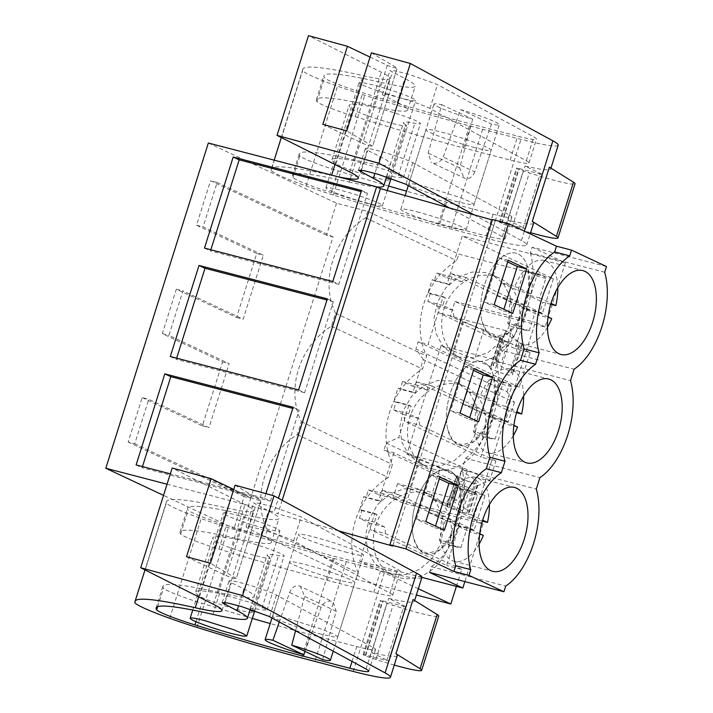 <?xml version="1.0" encoding="UTF-8"?>
<svg xmlns="http://www.w3.org/2000/svg" width="713" height="713" viewBox="0 0 713 713"><rect width="100%" height="100%" fill="white"/><g stroke="black" fill="none" stroke-linecap="round" stroke-linejoin="round"><path stroke-width="0.53" stroke-dasharray="3.56 2.67" d="M604.669 272.241L530.285 252.874L532.085 247.17L606.469 266.528M532.085 247.17L565.364 262.803L462.265 235.958L447.22 283.658L432.158 279.737L428.05 292.749L430.233 293.774L427.809 301.474L437.871 306.198L438.887 312.9L515.036 348.666L527.406 309.415L451.267 273.658L446.828 277.794L436.766 273.07L434.342 280.762L432.158 279.737M208.348 143.019L336.563 203.241L367.667 211.333L458.789 254.131L553.377 278.756L462.265 235.958M492.469 219.488L495.277 220.816L492.318 219.978M417.096 211.868A34.224 2.825 17.5 0 1 450.135 222.224A34.224 2.825 17.5 0 1 466.097 229.844A34.224 2.825 17.5 0 1 449.832 227.242A34.224 2.825 17.5 0 1 416.793 216.886A34.224 2.825 17.5 0 1 400.831 209.266A34.224 2.825 17.5 0 1 417.096 211.868M368.354 203.41A29.661 2.451 17.5 0 1 339.727 194.435A29.661 2.451 17.5 0 1 325.886 187.822A29.661 2.451 17.5 0 1 339.985 190.077A29.661 2.451 17.5 0 1 368.621 199.052A29.661 2.451 17.5 0 1 382.453 205.665A29.661 2.451 17.5 0 1 368.354 203.41M429.538 572.414L431.338 566.701A62.735 32.745 -75.4 0 0 461.917 469.707L465.518 458.29L539.901 477.648M565.364 262.803L545.133 326.982L464.796 306.064L460.143 320.814L483.86 329.727L500.446 337.516A11.408 0.945 -162.5 0 1 501.907 338.497A11.408 0.945 -162.5 0 1 501.542 338.613L499.902 338.657A11.408 0.945 -162.5 0 0 499.537 338.773A11.408 0.945 -162.5 0 0 504.189 341.064L509.296 342.98A6.845 0.561 -162.5 0 0 519.465 345.778L521.185 345.422A68.439 5.659 -162.5 0 0 522.166 344.851A68.439 5.659 -162.5 0 0 519.305 342.062L504.652 333.14L510.784 332.971L505.874 330.663L496.578 360.154L441.026 345.689L450.848 350.306L416.659 458.717L440.376 467.63L431.08 497.121L447.666 504.911A11.408 0.945 -162.5 0 1 449.128 505.891A11.408 0.945 -162.5 0 1 448.762 506.007L447.122 506.052A11.408 0.945 -162.5 0 0 446.757 506.168A11.408 0.945 -162.5 0 0 451.409 508.458L456.516 510.374A6.845 0.561 -162.5 0 0 466.685 513.173L468.405 512.816A68.439 5.659 -162.5 0 0 469.395 512.246A68.439 5.659 -162.5 0 0 466.534 509.447L475.829 479.965L461.168 471.043L467.309 470.874L462.398 468.566L453.103 498.057L397.542 483.592L407.364 488.209L402.72 502.95L483.058 523.859L464.849 581.603M483.058 523.859L473.236 519.251L535.311 322.365L545.133 326.982M530.285 252.874A62.735 32.745 -75.4 0 1 499.706 349.869L574.09 369.236M465.518 458.29A62.735 32.745 -75.4 0 0 496.105 361.295L499.706 349.869M386.241 443.005L477.353 485.803L475.081 493.004L485.009 495.58L393.897 452.791L383.968 450.206L386.241 443.005L398.692 437.586L408.932 405.091L393.87 401.169L396.054 402.194L393.629 409.886L403.683 414.609L404.708 421.312L480.847 457.078L493.227 417.836L417.078 382.07L412.64 386.205L402.578 381.482L400.153 389.182L397.97 388.157L393.87 401.169M423.281 359.575L415.884 348.987L506.996 391.785L514.403 402.373L423.281 359.575L413.041 392.079L397.97 388.157M428.05 292.749L443.121 296.67L428.076 344.379L418.148 341.794L415.884 348.987M462.532 321.438L453.236 350.921L474.555 359.218L491.141 367.008A11.408 0.945 -162.5 0 1 492.603 367.988A11.408 0.945 -162.5 0 1 492.246 368.095L490.606 368.149A11.408 0.945 -162.5 0 0 490.241 368.264A11.408 0.945 -162.5 0 0 494.893 370.555L500 372.471A6.845 0.561 -162.5 0 0 510.16 375.27L511.889 374.913A68.439 5.659 -162.5 0 0 512.87 374.343A68.439 5.659 -162.5 0 0 510.009 371.544L495.348 362.632L501.489 362.454L496.578 360.154M450.848 350.306L453.236 350.921M419.057 459.341L409.752 488.824L431.08 497.121M407.364 488.209L409.752 488.824M421.9 577.396L359.709 561.202L374.753 513.503L359.691 509.581L361.874 510.606L359.441 518.306L369.503 523.03L370.519 529.732L446.668 565.489L459.038 526.247L382.899 490.482L378.46 494.626L368.398 489.902L365.974 497.594L363.79 496.569L359.691 509.581M393.897 452.791L378.853 500.49L363.79 496.569M553.377 278.756L542.468 313.337L466.329 277.58L461.89 281.715L451.828 276.992L449.404 284.683L447.22 283.658M485.009 495.58L474.1 530.169L459.038 526.247M456.382 586.371L461.73 569.411L446.668 565.489M367.667 211.333L365.626 217.839A68.965 58.546 -64.8 0 0 335.538 313.257L331.438 326.251A68.965 58.546 -64.8 0 0 301.358 421.668L297.259 434.672A68.965 58.546 -64.8 0 0 267.17 530.08L358.282 572.878L356.233 579.375L416.365 595.025M358.282 572.878A68.965 58.546 115.2 0 1 388.371 477.46L392.471 464.457A68.965 58.546 115.2 0 1 422.551 369.049L426.65 356.045A68.965 58.546 115.2 0 1 456.739 260.628L458.789 254.131M542.468 313.337L527.406 309.415M506.996 391.785L509.269 384.583L519.189 387.168L530.098 352.587L515.036 348.666M514.403 402.373L508.289 421.757L493.227 417.836M477.353 485.803L489.804 480.384L495.909 460.999L480.847 457.078M467.398 360.778A44.482 37.771 115.2 0 1 461.819 358.764A44.482 37.771 115.2 0 1 445.17 305.654A44.482 37.771 115.2 0 1 494.064 276.216A44.482 37.771 115.2 0 1 499.644 278.23A44.482 37.771 115.2 0 1 516.292 331.349A44.482 37.771 115.2 0 1 467.398 360.778M425.697 493.048A44.482 37.771 115.2 0 1 431.276 495.063A44.482 37.771 115.2 0 1 447.924 548.181A44.482 37.771 115.2 0 1 399.03 577.61A44.482 37.771 115.2 0 1 393.451 575.596A44.482 37.771 115.2 0 1 376.803 522.486A44.482 37.771 115.2 0 1 425.697 493.048M433.219 469.199A44.482 37.771 115.2 0 1 427.631 467.184A44.482 37.771 115.2 0 1 410.982 414.066A44.482 37.771 115.2 0 1 459.876 384.637A44.482 37.771 115.2 0 1 465.455 386.651A44.482 37.771 115.2 0 1 482.113 439.761A44.482 37.771 115.2 0 1 433.219 469.199M365.626 217.839L456.739 260.628M267.17 530.08L265.12 536.586L234.007 528.485L163.527 495.383M336.563 203.241L326.474 235.219L333.069 236.939L250.682 498.218L244.096 496.498L234.007 528.485M326.474 235.219L210.54 180.772L217.126 182.483L203.116 226.93L263.329 255.218L243.16 319.183L182.947 290.895L168.928 335.351L229.149 363.63L208.98 427.595L148.759 399.316L134.748 443.762L128.153 442.051L142.172 397.596L148.759 399.316M142.172 397.596L202.385 425.884L222.554 361.919L162.341 333.631L176.352 289.184L236.573 317.463L256.733 253.498L196.521 225.219L210.54 180.772M244.096 496.498L128.153 442.051M167.047 484.207L274.077 512.068L278.435 498.244M265.913 493.628L264.434 498.334L170.318 473.833M282.17 500.268L277.883 513.859L274.077 512.068M338.613 530.882L277.883 513.859M495.277 220.816L392.729 546.06M474.76 171.851C472.781 176.86 469.6 179.061 465.215 178.455L432.479 163.081C437.221 163.856 440.803 161.833 443.21 157.038L460.607 109.597A34.224 2.825 17.5 0 1 499.26 124.677A34.224 2.825 17.5 0 1 491.471 124.089L474.76 171.851L443.21 157.038M441.775 104.695L472.639 119.187A34.224 2.825 17.5 0 1 433.985 104.098A34.224 2.825 17.5 0 1 441.775 104.695L428.156 153.117L431.347 162.671M472.639 119.187L459.707 167.938L464.056 178.036M401.517 98.242L372.881 89.268L362.56 85.07L359.049 82.663L363.006 82.655L373.149 84.918A29.661 2.451 17.5 0 1 401.776 93.893A29.661 2.451 17.5 0 1 415.617 100.497A29.661 2.451 17.5 0 1 401.517 98.242M265.12 536.586L356.233 579.375M418.344 588.742L359.709 561.202M347.284 552.486A34.224 2.825 17.5 0 1 314.246 542.13A34.224 2.825 17.5 0 1 298.275 534.509A34.224 2.825 17.5 0 1 314.549 537.112A34.224 2.825 17.5 0 1 347.579 547.468A34.224 2.825 17.5 0 1 363.55 555.088A34.224 2.825 17.5 0 1 347.284 552.486M237.438 515.33A29.661 2.451 17.5 0 1 266.065 524.296A29.661 2.451 17.5 0 1 279.906 530.909A29.661 2.451 17.5 0 1 265.806 528.654A29.661 2.451 17.5 0 1 237.179 519.679A29.661 2.451 17.5 0 1 223.338 513.066A29.661 2.451 17.5 0 1 237.438 515.33M439.85 477.086L430.429 474.635L439.306 478.797M444.377 530.249L434.966 527.798L435.509 526.078M425.83 521.533L416.419 519.082L434.966 527.798M416.419 519.082L430.429 474.635M478.566 421.829L469.145 419.378L469.689 417.666M460.019 413.121L450.598 410.67L469.145 419.378M474.029 368.666L464.618 366.215L450.598 410.67M473.485 370.386L464.618 366.215M512.745 313.417L503.333 310.966L503.877 309.246M494.198 304.701L484.778 302.25L503.333 310.966M508.209 260.254L498.797 257.803L484.778 302.25M507.674 261.974L498.797 257.803M496.105 361.295L570.489 380.653M431.338 566.701L505.722 586.068M461.917 469.707L536.301 489.073M482.068 321.608L486.81 331.973L494.154 337.071L508.307 333.06L521.346 315.993L528.779 291.742L528.066 268.667A43.341 22.62 104.6 0 0 515.989 253.186A43.341 22.62 104.6 0 0 488.788 274.282A43.341 22.62 104.6 0 0 482.068 321.608A43.341 22.62 -75.4 0 1 488.788 274.282A43.341 22.62 -75.4 0 1 515.989 253.186A43.341 22.62 -75.4 0 1 528.066 268.667A43.341 22.62 -75.4 0 1 521.346 315.993A43.341 22.62 -75.4 0 1 494.145 337.08A43.341 22.62 -75.4 0 1 482.068 321.608M447.889 430.019L452.621 440.384L459.965 445.482L474.118 441.472L487.157 424.404L494.599 400.162L493.886 377.079A43.341 22.62 104.6 0 0 481.801 361.607A43.341 22.62 104.6 0 0 454.609 382.694A43.341 22.62 104.6 0 0 447.889 430.019A43.341 22.62 -75.4 0 1 454.609 382.694A43.341 22.62 -75.4 0 1 481.801 361.607A43.341 22.62 -75.4 0 1 493.886 377.079A43.341 22.62 -75.4 0 1 487.166 424.404A43.341 22.62 -75.4 0 1 459.965 445.5A43.341 22.62 -75.4 0 1 447.889 430.019M459.698 485.5A43.341 22.62 104.6 0 0 447.621 470.019A43.341 22.62 104.6 0 0 420.42 491.105A43.341 22.62 104.6 0 0 413.7 538.431L418.442 548.796L425.786 553.903L439.939 549.892L452.978 532.825L460.42 508.574L459.698 485.5A43.341 22.62 -75.4 0 1 452.978 532.825A43.341 22.62 -75.4 0 1 425.786 553.912A43.341 22.62 -75.4 0 1 413.7 538.431A43.341 22.62 -75.4 0 1 420.42 491.105A43.341 22.62 -75.4 0 1 447.621 470.019A43.341 22.62 -75.4 0 1 459.698 485.5M402.72 502.95L392.899 498.334L473.236 519.251M397.542 483.592L392.899 498.334M462.398 468.566L406.847 454.101L416.659 458.717M441.026 345.689L406.847 454.101M505.874 330.663L450.322 316.198L460.143 320.814M464.796 306.064L454.974 301.456L450.322 316.198M454.974 301.456L535.311 322.365M475.081 493.004L383.968 450.206M489.804 480.384L398.692 437.586M408.932 405.091L411.116 406.116L408.692 413.807L418.754 418.531L419.77 425.233L404.708 421.312M495.909 460.999L419.77 425.233M411.116 406.116L396.054 402.194M508.289 421.757L432.149 385.991L427.711 390.127L417.649 385.403L415.224 393.104L400.153 389.182M415.224 393.104L413.041 392.079M418.148 341.794L509.269 384.583M519.189 387.168L428.076 344.379M530.098 352.587L453.958 316.822L438.887 312.9M443.121 296.67L445.304 297.695L442.871 305.396L452.933 310.119L453.958 316.822M445.304 297.695L430.233 293.774M449.404 284.683L434.342 280.762M483.86 329.727L474.555 359.218M475.829 479.965L478.69 482.754L475.981 483.681L460.705 478.967C456.828 477.478 455.393 476.676 456.418 476.56L446.757 506.168M440.376 467.63L456.962 475.419L458.058 476.516L456.418 476.56L447.122 506.052M449.128 505.891L458.423 476.4L448.762 506.007M466.534 509.447L451.873 500.535L458.013 500.357L453.103 498.057M461.73 569.411L385.59 533.654L370.519 529.732M374.753 513.503L376.936 514.528L374.512 522.228L384.565 526.952L385.59 533.654M376.936 514.528L361.874 510.606M474.1 530.169L397.961 494.403L393.523 498.547L383.46 493.824L381.036 501.515L365.974 497.594M381.036 501.515L378.853 500.49M451.828 276.992L436.766 273.07M461.89 281.715L446.828 277.794M466.329 277.58L451.267 273.658M397.961 494.403L382.899 490.482M297.259 434.672L388.371 477.46M301.358 421.668L392.471 464.457M331.438 326.251L422.551 369.049M335.538 313.257L426.65 356.045M432.149 385.991L417.078 382.07M459.742 357.186L454.154 355.172L443.005 346.545L435.991 333.568L434.065 318.025L437.506 302.054L445.848 287.856L457.933 277.375L472.104 272.045L486.4 272.624L491.979 274.639L503.128 283.266L510.151 296.243L512.077 311.777L508.636 327.748L500.285 341.946L488.2 352.427L474.038 357.757L459.742 357.186M418.032 489.448L423.611 491.471L434.77 500.089L441.784 513.066L443.709 528.609L440.269 544.58L431.926 558.778L419.832 569.259L405.67 574.589L391.375 574.018L385.795 571.995L374.637 563.368L367.623 550.391L365.698 534.857L369.138 518.886L377.48 504.688L389.574 494.207L403.736 488.877L418.032 489.448M425.554 465.598L419.975 463.584L408.825 454.956L401.802 441.98L399.877 426.445L403.326 410.474L411.668 396.268L423.754 385.795L437.916 380.466L452.22 381.036L457.799 383.05L468.949 391.678L475.972 404.654L477.897 420.189L474.448 436.16L466.106 450.366L454.021 460.839L439.859 466.168L425.554 465.598M250.682 498.218L134.748 443.762M333.069 236.939L217.126 182.483M196.521 225.219L203.116 226.93M256.733 253.498L263.329 255.218M236.573 317.463L243.16 319.183M176.352 289.184L182.947 290.895M162.341 333.631L168.928 335.351M222.554 361.919L229.149 363.63M202.385 425.884L208.98 427.595M361.509 190.433L367.516 193.25L361.143 191.592M332.793 281.501L338.8 284.318L367.516 193.25M338.8 284.318L210.478 250.914L210.843 249.755M204.471 248.097L210.478 250.914M327.329 298.845L333.327 301.67L326.964 300.013M298.613 389.913L304.611 392.738L333.327 301.67M304.611 392.738L176.289 359.334L176.655 358.176M170.291 356.518L176.289 359.334M264.434 498.334L270.432 501.15L142.11 467.746L142.475 466.587M136.112 464.929L142.11 467.746M293.141 407.266L299.148 410.082L292.776 408.424M270.432 501.15L299.148 410.082M460.607 109.597L491.471 124.089M305.012 651.397L321.171 607.316C323.577 602.512 327.151 600.498 331.901 601.273L299.166 585.899C294.772 585.293 291.59 587.494 289.621 592.494L279.3 621.959M295.547 630.773L304.665 596.416L300.325 586.318M322.606 659.659L336.224 611.237L333.024 601.683M467.309 470.874L458.013 500.357M510.784 332.971L501.489 362.454M408.692 413.807L393.629 409.886M418.754 418.531L403.683 414.609M427.711 390.127L412.64 386.205M417.649 385.403L402.578 381.482M452.933 310.119L437.871 306.198M442.871 305.396L427.809 301.474M504.652 333.14L495.348 362.632M461.168 471.043L451.873 500.535M384.565 526.952L369.503 523.03M374.512 522.228L359.441 518.306M393.523 498.547L378.46 494.626M383.46 493.824L368.398 489.902M547.468 327.312A43.341 22.62 -75.4 0 1 522.397 344.432A43.341 22.62 -75.4 0 1 510.312 328.96C508.217 320.253 508.378 310.396 510.793 299.38L497.612 295.948A43.341 22.62 -75.4 0 1 501.711 282.936L514.893 286.368A43.341 22.62 -75.4 0 1 544.233 260.539A43.341 22.62 -75.4 0 1 556.318 276.02A43.341 22.62 -75.4 0 1 557.771 287.722M550.739 304.273L542.655 302.169A43.341 22.62 -75.4 0 1 538.556 315.182L522.326 307.553L516.132 327.196A28.903 15.089 -75.4 0 1 512.852 327.026A28.903 15.089 -75.4 0 1 507.647 323.212L513.841 303.569L497.612 295.948M551.737 318.613L538.556 315.182M514.893 286.368L531.123 293.988L537.317 274.353A28.903 15.089 -75.4 0 1 540.597 274.523A28.903 15.089 -75.4 0 1 545.801 278.337L539.607 297.981L551.024 303.337M548.074 316.884L535.508 310.984L529.313 330.627A28.903 15.089 -75.4 0 1 526.034 330.458A28.903 15.089 -75.4 0 1 520.829 326.643L527.023 307L510.793 299.38M527.023 307L513.841 303.569M501.711 282.936L517.941 290.556L524.135 270.922A28.903 15.089 -75.4 0 1 527.415 271.092A28.903 15.089 -75.4 0 1 532.62 274.906L526.426 294.54L542.655 302.169M531.123 293.988L517.941 290.556M539.607 297.981L526.426 294.54M535.508 310.984L522.326 307.553M537.317 274.353L524.135 270.922M545.801 278.337L532.62 274.906M529.313 330.627L516.132 327.196M520.829 326.643L507.647 323.212M513.28 435.723A43.341 22.62 -75.4 0 1 488.209 452.853A43.341 22.62 -75.4 0 1 476.132 437.372C474.038 428.673 474.19 418.807 476.605 407.791L463.423 404.36A43.341 22.62 -75.4 0 1 467.532 391.348L480.714 394.779A43.341 22.62 -75.4 0 1 510.053 368.96A43.341 22.62 -75.4 0 1 522.13 384.432A43.341 22.62 -75.4 0 1 523.592 396.134M516.56 412.684L508.476 410.581A43.341 22.62 -75.4 0 1 504.367 423.593L488.138 415.973L481.952 435.607A28.903 15.089 -75.4 0 1 478.673 435.438A28.903 15.089 -75.4 0 1 473.468 431.623L479.653 411.989L463.423 404.36M517.558 427.025L504.367 423.593M480.714 394.779L496.943 402.408L503.137 382.765A28.903 15.089 -75.4 0 1 506.417 382.934A28.903 15.089 -75.4 0 1 511.622 386.749L505.428 406.392L516.836 411.749M513.886 425.304L501.319 419.404L495.134 439.039A28.903 15.089 -75.4 0 1 491.854 438.869A28.903 15.089 -75.4 0 1 486.649 435.055L492.843 415.421L476.605 407.791M492.843 415.421L479.653 411.989M467.532 391.348L483.762 398.977L489.956 379.334A28.903 15.089 -75.4 0 1 493.227 379.503A28.903 15.089 -75.4 0 1 498.432 383.318L492.246 402.961L508.476 410.581M496.943 402.408L483.762 398.977M505.428 406.392L492.246 402.961M501.319 419.404L488.138 415.973M503.137 382.765L489.956 379.334M511.622 386.749L498.432 383.318M495.134 439.039L481.952 435.607M486.649 435.055L473.468 431.623M479.1 544.135A43.341 22.62 -75.4 0 1 454.029 561.265A43.341 22.62 -75.4 0 1 441.953 545.784C439.85 537.085 440.01 527.228 442.425 516.212L429.244 512.781A43.341 22.62 -75.4 0 1 433.344 499.768L446.525 503.2A43.341 22.62 -75.4 0 1 475.865 477.371A43.341 22.62 -75.4 0 1 487.95 492.852A43.341 22.62 -75.4 0 1 489.403 504.546M482.371 521.105L474.288 519.002A43.341 22.62 -75.4 0 1 470.188 532.005L453.958 524.385L447.764 544.028A28.903 15.089 -75.4 0 1 444.484 543.859A28.903 15.089 -75.4 0 1 439.279 540.044L445.473 520.401L429.244 512.781M483.369 535.436L470.188 532.005M446.525 503.2L462.755 510.82L468.949 491.186A28.903 15.089 -75.4 0 1 472.229 491.346A28.903 15.089 -75.4 0 1 477.434 495.17L471.24 514.804L482.656 520.169M479.706 533.716L467.14 527.816L460.946 547.459A28.903 15.089 -75.4 0 1 457.666 547.29A28.903 15.089 -75.4 0 1 452.461 543.475L458.655 523.832L442.425 516.212M458.655 523.832L445.473 520.401M433.344 499.768L449.573 507.389L455.767 487.754A28.903 15.089 -75.4 0 1 459.047 487.915A28.903 15.089 -75.4 0 1 464.252 491.738L458.058 511.373L474.288 519.002M462.755 510.82L449.573 507.389M471.24 514.804L458.058 511.373M467.14 527.816L453.958 524.385M468.949 491.186L455.767 487.754M477.434 495.17L464.252 491.738M460.946 547.459L447.764 544.028M452.461 543.475L439.279 540.044M373.211 106.148A111.014 9.18 17.5 0 0 407.649 110.069A111.014 9.18 17.5 0 0 397.293 102.422L384.833 96.157A25.802 2.13 17.5 0 1 382.426 94.383A25.802 2.13 17.5 0 1 401.891 98.349A25.802 2.13 17.5 0 1 429.226 108.126A25.802 2.13 17.5 0 1 429.912 108.483L526.292 160.764A40.436 3.342 17.5 0 1 528.984 162.983A40.436 3.342 17.5 0 1 510.143 160.006L463.673 147.974A262.357 21.684 17.5 0 1 355.217 116.674A38.894 3.217 17.5 0 1 316.955 101.611A183.268 15.151 17.5 0 1 316.376 99.668A183.268 15.151 17.5 0 1 373.211 106.148L380.733 82.298A183.268 15.151 17.5 0 0 323.898 75.819A183.268 15.151 17.5 0 0 324.468 77.762A38.894 3.217 17.5 0 0 362.739 92.824A262.357 21.684 17.5 0 0 471.195 124.124L517.665 136.156A40.436 3.342 17.5 0 0 536.506 139.133A40.436 3.342 17.5 0 0 533.814 136.914L436.748 84.268L409.414 74.5L395.626 70.944L389.949 70.534L404.815 78.573A111.014 9.18 17.5 0 1 415.162 86.22A111.014 9.18 17.5 0 1 380.733 82.298M474.92 147.662A34.224 2.825 17.5 0 1 441.882 137.306A34.224 2.825 17.5 0 1 425.919 129.686A34.224 2.825 17.5 0 1 442.185 132.288A34.224 2.825 17.5 0 1 475.223 142.645A34.224 2.825 17.5 0 1 491.186 150.265A34.224 2.825 17.5 0 1 474.92 147.662M405.474 124.704A57.744 4.777 17.5 0 1 403.478 122.609A57.744 4.777 17.5 0 1 414.823 123.251A28.52 2.362 17.5 0 0 420.42 123.563A28.52 2.362 17.5 0 0 402.301 115.497A28.52 2.362 17.5 0 0 371.633 106.727A114.784 9.492 17.5 0 0 349.085 105.462A114.784 9.492 17.5 0 0 353.051 109.624A28.52 2.362 17.5 0 0 382.587 120.657A28.52 2.362 17.5 0 0 406.463 125.738A28.52 2.362 17.5 0 0 405.474 124.704L388.38 178.918A28.52 2.362 17.5 0 1 389.369 179.952A28.52 2.362 17.5 0 1 365.502 174.863A28.52 2.362 17.5 0 1 335.957 163.83A114.784 9.492 17.5 0 1 331.991 159.667A114.784 9.492 17.5 0 1 354.539 160.933L385.207 169.703L398.549 174.81L403.326 177.769L397.729 177.457L414.823 123.251M463.673 147.974L471.195 124.124M457.826 201.868A34.224 2.825 17.5 0 1 424.796 191.521A34.224 2.825 17.5 0 1 408.825 183.892A34.224 2.825 17.5 0 1 425.091 186.494L458.129 196.85L470.045 201.699L474.092 204.471L469.528 204.479L457.826 201.868M386.464 177.261A57.744 4.777 17.5 0 1 386.384 176.815A57.744 4.777 17.5 0 1 397.729 177.457M558.199 145.194A79.847 6.604 17.5 0 1 520.989 139.32L469.377 125.844A262.357 21.684 17.5 0 1 364.717 95.292A61.594 5.089 17.5 0 1 337.525 86.211A67.218 5.552 17.5 0 1 302.624 70.64L302.811 69.384A205.317 16.969 17.5 0 1 302.865 69.188A205.317 16.969 17.5 0 1 363.024 75.64A91.255 7.54 17.5 0 0 389.77 78.51A91.255 7.54 17.5 0 0 381.259 72.227L308.479 35.65M370.038 57.085L387.311 65.329C393.184 67.566 396.49 68.475 397.239 68.047L371.375 52.833M322.829 124.356L362.694 143.384C368.568 145.63 371.874 146.53 372.623 146.103L397.239 68.047L372.623 146.103L346.768 130.898M388.638 186.048A262.357 21.684 17.5 0 1 338.122 170.879A38.894 3.217 17.5 0 1 299.861 155.826A183.268 15.151 17.5 0 1 299.282 153.874A183.268 15.151 17.5 0 1 356.126 160.354A111.014 9.18 17.5 0 0 390.555 164.275A111.014 9.18 17.5 0 0 380.198 156.628L367.739 150.372A25.802 2.13 17.5 0 1 365.332 148.589A25.802 2.13 17.5 0 1 384.797 152.555A25.802 2.13 17.5 0 1 412.132 162.332A25.802 2.13 17.5 0 1 412.818 162.689L509.198 214.969A40.436 3.342 17.5 0 1 511.889 217.189A40.436 3.342 17.5 0 1 493.048 214.212L446.588 202.189A262.357 21.684 17.5 0 1 406.526 191.191M474.1 214.871L521.426 240.548A79.847 6.604 17.5 0 1 526.747 244.933A79.847 6.604 17.5 0 1 489.546 239.06L437.925 225.584A262.357 21.684 17.5 0 1 333.265 195.032A61.594 5.089 17.5 0 1 306.082 185.95A67.218 5.552 17.5 0 1 271.172 170.389L302.624 70.64M549.366 167.163A79.847 6.604 17.5 0 1 550.677 169.043A79.847 6.604 17.5 0 1 525.009 166.013L542.54 174.551L518.886 168.455L516.47 168.036L519.028 169.302A6.845 0.561 17.5 0 0 523.262 170.87L529.34 172.867A41.06 3.396 17.5 0 0 575.061 183.758M533.582 223.258A79.847 6.604 17.5 0 1 507.923 220.219L525.009 166.013M482.612 129.383L451.16 229.123M469.377 125.844L437.925 225.584M271.172 170.389L271.368 169.124A205.317 16.969 17.5 0 1 271.412 168.928A205.317 16.969 17.5 0 1 331.581 175.38L331.661 175.122M337.98 176.762A91.255 7.54 17.5 0 1 331.581 175.38M449.502 207.982L502.362 236.654A40.436 3.342 17.5 0 1 505.054 238.873A40.436 3.342 17.5 0 1 486.213 235.896L439.752 223.864A262.357 21.684 17.5 0 1 331.287 192.563A38.894 3.217 17.5 0 1 293.025 177.51A183.268 15.151 17.5 0 1 292.446 175.558A183.268 15.151 17.5 0 1 349.29 182.038L356.126 160.354M439.752 223.864L446.588 202.189M376.972 186.984A111.014 9.18 17.5 0 1 349.29 182.038M507.923 220.219L525.445 228.757L501.792 222.661L518.886 168.455M530.606 232.705A41.06 3.396 17.5 0 1 512.246 227.073L506.168 225.076A6.845 0.561 17.5 0 1 501.934 223.508L499.376 222.251L501.792 222.661M236.894 538.502A111.014 9.18 17.5 0 0 271.323 542.433A111.014 9.18 17.5 0 0 260.976 534.786L248.507 528.52A25.802 2.13 17.5 0 1 246.101 526.747A25.802 2.13 17.5 0 1 265.566 530.704A25.802 2.13 17.5 0 1 292.9 540.481A25.802 2.13 17.5 0 1 293.596 540.837L389.966 593.118A40.436 3.342 17.5 0 1 392.667 595.346A40.436 3.342 17.5 0 1 373.817 592.369L327.356 580.337A262.357 21.684 17.5 0 1 218.9 549.028A38.894 3.217 17.5 0 1 180.63 533.975A183.268 15.151 17.5 0 1 180.05 532.023A183.268 15.151 17.5 0 1 236.894 538.502L244.416 514.652A183.268 15.151 17.5 0 0 187.572 508.173A183.268 15.151 17.5 0 0 188.152 510.125A38.894 3.217 17.5 0 0 226.413 525.178A262.357 21.684 17.5 0 0 334.869 556.488L381.339 568.519A40.436 3.342 17.5 0 0 400.18 571.496A40.436 3.342 17.5 0 0 397.489 569.268L300.423 516.631L273.088 506.854L259.3 503.298L253.632 502.897L268.489 510.936A111.014 9.18 17.5 0 1 278.845 518.574A111.014 9.18 17.5 0 1 244.416 514.652M338.595 580.025A34.224 2.825 17.5 0 1 305.565 569.669A34.224 2.825 17.5 0 1 289.594 562.049A34.224 2.825 17.5 0 1 305.859 564.651A34.224 2.825 17.5 0 1 338.898 574.999A34.224 2.825 17.5 0 1 354.869 582.628A34.224 2.825 17.5 0 1 338.595 580.025M269.149 557.067A57.744 4.777 17.5 0 1 267.161 554.972A57.744 4.777 17.5 0 1 278.498 555.605A28.52 2.362 17.5 0 0 284.104 555.926A28.52 2.362 17.5 0 0 265.976 547.86A28.52 2.362 17.5 0 0 235.308 539.09A114.784 9.492 17.5 0 0 212.759 537.825A114.784 9.492 17.5 0 0 216.725 541.987A28.52 2.362 17.5 0 0 246.27 553.021A28.52 2.362 17.5 0 0 270.138 558.101A28.52 2.362 17.5 0 0 269.149 557.067L252.063 611.273A28.52 2.362 17.5 0 1 253.044 612.307A28.52 2.362 17.5 0 1 229.176 607.226A28.52 2.362 17.5 0 1 199.64 596.193A114.784 9.492 17.5 0 1 195.674 592.031A114.784 9.492 17.5 0 1 218.223 593.296L248.882 602.066L262.232 607.173L267.001 610.123L261.413 609.811L278.498 555.605M327.356 580.337L334.869 556.488M321.51 634.231A34.224 2.825 17.5 0 1 288.471 623.875A34.224 2.825 17.5 0 1 272.5 616.255A34.224 2.825 17.5 0 1 288.774 618.857L321.804 629.214L333.72 634.053L337.766 636.834L333.203 636.843L321.51 634.231M250.138 609.624A57.744 4.777 17.5 0 1 250.067 609.178A57.744 4.777 17.5 0 1 261.413 609.811M421.873 577.557A79.847 6.604 17.5 0 1 384.672 571.674L333.051 558.199A262.357 21.684 17.5 0 1 228.392 527.656A61.594 5.089 17.5 0 1 201.209 518.574A67.218 5.552 17.5 0 1 166.298 503.004L166.494 501.738A205.317 16.969 17.5 0 1 166.539 501.542A205.317 16.969 17.5 0 1 226.707 508.004A91.255 7.54 17.5 0 0 253.445 510.873A91.255 7.54 17.5 0 0 244.933 504.59L172.163 468.013M233.712 489.448L250.985 497.692C256.858 499.929 260.165 500.829 260.913 500.401L235.058 485.196M186.503 556.71L226.377 575.747C232.242 577.985 235.557 578.894 236.306 578.457L260.913 500.401L236.306 578.457L210.442 563.252M252.313 618.412A262.357 21.684 17.5 0 1 201.806 603.234A38.894 3.217 17.5 0 1 163.535 588.18A183.268 15.151 17.5 0 1 162.965 586.238A183.268 15.151 17.5 0 1 219.8 592.708A111.014 9.18 17.5 0 0 254.229 596.638A111.014 9.18 17.5 0 0 243.882 588.991L231.413 582.726A25.802 2.13 17.5 0 1 229.016 580.952A25.802 2.13 17.5 0 1 248.481 584.918A25.802 2.13 17.5 0 1 275.815 594.687A25.802 2.13 17.5 0 1 276.501 595.052L372.881 647.324A40.436 3.342 17.5 0 1 375.573 649.552A40.436 3.342 17.5 0 1 356.732 646.575L310.262 634.543A262.357 21.684 17.5 0 1 270.2 623.545M413.041 599.526A79.847 6.604 17.5 0 1 414.351 601.407A79.847 6.604 17.5 0 1 388.692 598.376L406.223 606.906L382.56 600.809L380.145 600.399L382.703 601.665A6.845 0.561 17.5 0 0 386.936 603.225L393.015 605.221A41.06 3.396 17.5 0 0 438.745 616.121M397.257 655.612A79.847 6.604 17.5 0 1 371.598 652.582L388.692 598.376M346.286 561.737L314.843 661.486M333.051 558.199L301.599 657.939M134.855 602.743L166.298 503.004M304.585 652.538L310.262 634.543M371.598 652.582L389.129 661.12L365.466 655.015L382.56 600.809M394.28 665.06A41.06 3.396 17.5 0 1 375.92 659.436L369.842 657.439A6.845 0.561 17.5 0 1 365.617 655.871L363.06 654.605L365.466 655.015M459.707 167.938L428.156 153.117M521.185 345.422L511.889 374.913M519.305 342.062L510.009 371.544M519.465 345.778L510.16 375.27M509.296 342.98L500 372.471M504.189 341.064L494.893 370.555M499.902 338.657L490.606 368.149M501.542 338.613L492.246 368.095M500.446 337.516L491.141 367.008M468.405 512.816L477.701 483.325M466.685 513.173L475.981 483.681M456.516 510.374L465.812 480.892M451.409 508.458L460.705 478.967M447.666 504.911L456.962 475.419M336.224 611.237L304.665 596.416M321.171 607.316L289.621 592.494M316.955 101.611L324.468 77.762M397.293 102.422L404.815 78.573M384.833 96.157L392.355 72.307M429.912 108.483L437.434 84.633M526.292 160.764L533.814 136.914M510.143 160.006L517.665 136.156M355.217 116.674L362.739 92.824M354.539 160.933L371.633 106.727M335.957 163.83L353.051 109.624M524.394 231.137L521.426 240.548M489.546 239.06L520.989 139.32M333.265 195.032L364.717 95.292M306.082 185.95L337.525 86.211M302.811 69.384L271.368 169.124M335.003 164.525L363.024 75.64M349.807 171.967L381.259 72.227M387.311 65.329L362.694 143.384M293.025 177.51L299.861 155.826M331.287 192.563L338.122 170.879M486.213 235.896L493.048 214.212M502.362 236.654L509.198 214.969M412.818 162.689L405.982 184.373M361.482 170.202L367.739 150.372M380.198 156.628L374.922 173.366M542.014 174.186L524.928 228.392M512.246 227.073L529.34 172.867M506.168 225.076L523.262 170.87M501.934 223.508L519.028 169.302M500.178 222.741L517.273 168.526M523.039 228.347L540.124 174.141M180.63 533.975L188.152 510.125M260.976 534.786L268.489 510.936M248.507 528.52L256.029 504.67M293.596 540.837L301.109 516.987M389.966 593.118L397.489 569.268M373.817 592.369L381.339 568.519M218.9 549.028L226.413 525.178M218.223 593.296L235.308 539.09M199.64 596.193L216.725 541.987M353.22 671.423L384.672 571.674M196.948 627.395L228.392 527.656M169.756 618.314L201.209 518.574M166.494 501.738L135.042 601.478M198.677 596.888L226.707 508.004M213.49 604.33L244.933 504.59M250.985 497.692L226.377 575.747M157.716 606.647L163.535 588.18M195.986 621.683L201.806 603.234M352.053 661.423L356.732 646.575M366.045 669.008L372.881 647.324M276.501 595.052L269.666 616.727M225.165 602.556L231.413 582.726M243.882 588.991L238.605 605.729M212.964 614.392L219.8 592.708M405.697 606.549L388.603 660.755M375.92 659.436L393.015 605.221M369.842 657.439L386.936 603.225M365.617 655.871L382.703 601.665M363.862 655.095L380.947 600.89M386.713 660.701L403.808 606.496M466.097 229.844L499.26 124.677M400.831 209.266L405.153 195.54M408.282 185.621L433.985 104.098M325.886 187.822L359.049 82.663M382.453 205.665L387.23 190.523M391.054 178.402L415.617 100.497M522.397 344.432L561.006 354.486M544.233 260.539L582.842 270.592M488.209 452.853L526.818 462.897M510.053 368.96L548.654 379.004M475.865 477.371L514.474 487.425M454.029 561.265L492.638 571.318M454.154 355.172L461.819 358.764M491.979 274.639L499.644 278.23M423.611 491.462L431.276 495.063M385.795 571.995L393.451 575.596M419.975 463.584L427.631 467.184M457.799 383.05L465.455 386.651M271.956 617.975L298.275 534.509M333.238 651.219L363.55 555.088M254.728 610.765L279.906 530.909M192.76 610.061L223.338 513.066M522.166 344.851L512.87 374.343M499.537 338.773L490.241 368.264M501.907 338.497L492.603 367.988M469.395 512.246L478.69 482.754M540.597 274.523L527.415 271.092M526.034 330.458L512.852 327.026M506.417 382.934L493.227 379.503M491.854 438.869L478.673 435.438M472.229 491.346L459.047 487.915M457.666 547.29L444.484 543.859M316.376 99.668L323.898 75.819M407.649 110.069L415.162 86.22M382.426 94.383L389.949 70.534M528.984 162.983L536.506 139.133M408.825 183.892L425.919 129.686M474.1 204.471L491.186 150.265M386.384 176.815L403.478 122.609M403.335 177.769L420.42 123.563M331.991 159.667L349.085 105.462M389.369 179.952L406.463 125.738M526.747 244.933L530.231 233.882M550.677 169.043L550.953 168.152M271.412 168.928L274.175 160.158M281.305 137.538L302.865 69.188M358.318 178.25L389.77 78.51M505.054 238.873L511.889 217.189M358.496 170.273L365.332 148.589M386.571 176.904L390.555 164.275M292.446 175.558L299.282 153.874M499.376 222.251L516.47 168.036M525.445 228.757L542.54 174.551M180.05 532.023L187.572 508.173M271.323 542.433L278.845 518.574M246.101 526.747L253.623 502.897M392.667 595.346L400.18 571.496M272.5 616.255L289.594 562.049M337.775 636.834L354.869 582.628M250.067 609.178L267.161 554.972M267.01 610.132L284.104 555.926M195.674 592.031L212.759 537.825M253.044 612.307L270.138 558.101M414.351 601.407L414.636 600.515M144.989 569.901L166.539 501.542M222.001 610.613L253.445 510.873M368.737 671.236L375.573 649.552M222.171 602.637L229.016 580.952M250.254 609.267L254.229 596.638M156.12 607.913L162.965 586.238M363.06 654.605L380.145 600.399M389.129 661.12L406.223 606.906"/><path stroke-width="1.07" d="M338.613 530.882L392.729 546.06L389.922 544.741L492.469 219.488L508.476 223.659L556.488 246.208L571.55 250.129L606.469 266.528L604.669 272.241A62.735 32.745 -75.4 0 1 601.932 326.634A62.735 32.745 -75.4 0 1 574.09 369.236L570.489 380.653A62.735 32.745 -75.4 0 1 567.744 435.046A62.735 32.745 -75.4 0 1 539.901 477.648L536.301 489.073A62.735 32.745 -75.4 0 1 533.565 543.458A62.735 32.745 -75.4 0 1 505.722 586.068L503.922 591.772L469.002 575.373L470.803 569.66A62.735 32.745 -75.4 0 1 473.548 515.276A62.735 32.745 -75.4 0 1 501.391 472.674L504.991 461.249A62.735 32.745 -75.4 0 1 507.727 406.856A62.735 32.745 -75.4 0 1 535.57 364.254L539.171 352.837A62.735 32.745 -75.4 0 1 541.916 298.444A62.735 32.745 -75.4 0 1 569.749 255.842L571.55 250.129M163.527 495.383L105.791 468.263L208.348 143.019L376.624 186.824L278.435 498.244M492.318 219.978L380.43 188.615L376.624 186.824M508.476 223.659L405.929 548.903L453.94 571.452L469.002 575.373M556.488 246.208L554.687 251.921A62.735 32.745 -75.4 0 0 524.108 348.915L520.508 360.332A62.735 32.745 -75.4 0 0 489.92 457.327L486.319 468.753A62.735 32.745 -75.4 0 0 455.741 565.739L453.94 571.452M458.397 485.794L439.85 477.086L425.83 521.533L444.377 530.249L458.397 485.794L448.985 483.343L439.306 478.797M492.576 377.382L478.566 421.829L460.019 413.121L474.029 368.666L492.576 377.382L483.164 374.931L469.689 417.666M526.764 268.97L512.745 313.417L494.198 304.701L508.209 260.254L526.764 268.97L517.344 266.519L503.877 309.246M554.687 251.921L569.749 255.842M594.918 286.065A43.341 22.62 -75.4 0 1 588.198 333.399A43.341 22.62 -75.4 0 1 561.006 354.486A43.341 22.62 -75.4 0 1 548.921 339.005A43.341 22.62 -75.4 0 1 555.641 291.679A43.341 22.62 -75.4 0 1 582.842 270.592A43.341 22.62 -75.4 0 1 594.918 286.065M560.739 394.485A43.341 22.62 -75.4 0 1 554.019 441.81A43.341 22.62 -75.4 0 1 526.818 462.897A43.341 22.62 -75.4 0 1 514.741 447.425A43.341 22.62 -75.4 0 1 521.461 400.1A43.341 22.62 -75.4 0 1 548.654 379.004A43.341 22.62 -75.4 0 1 560.739 394.485M480.553 555.837A43.341 22.62 -75.4 0 1 487.273 508.512A43.341 22.62 -75.4 0 1 514.474 487.425A43.341 22.62 -75.4 0 1 526.55 502.897A43.341 22.62 -75.4 0 1 519.83 550.222A43.341 22.62 -75.4 0 1 492.638 571.318A43.341 22.62 -75.4 0 1 480.553 555.837M464.849 581.603L462.817 588.047L429.538 572.414L503.922 591.772M462.817 588.047L421.9 577.396M456.382 586.371L450.83 604L418.344 588.742M416.365 595.025L450.83 604M105.791 468.263L167.047 484.207M233.187 157.029L204.471 248.097L332.793 281.501L361.509 190.433L233.187 157.029L239.185 159.846L361.143 191.592M199.007 265.441L170.291 356.518L298.613 389.913L327.329 298.845L199.007 265.441L205.005 268.266L176.655 358.176M170.318 473.833L136.112 464.929L164.819 373.862L170.826 376.678L142.475 466.587M265.913 493.628L293.141 407.266L164.819 373.862M380.43 188.615L282.17 500.268M389.922 544.741L405.929 548.903M455.741 565.739L470.803 569.66M486.319 468.753L501.391 472.674M489.92 457.327L504.991 461.249M520.508 360.332L535.57 364.254M524.108 348.915L539.171 352.837M448.985 483.343L435.509 526.078M483.164 374.931L473.485 370.386M517.344 266.519L507.674 261.974M210.843 249.755L239.185 159.846M326.964 300.013L205.005 268.266M292.776 408.424L170.826 376.678M303.774 654.757A34.224 2.825 17.5 0 1 265.12 639.668A34.224 2.825 17.5 0 1 272.91 640.265L303.774 654.757L305.012 651.397M272.91 640.265L279.3 621.959M291.742 645.167L322.606 659.659A34.224 2.825 17.5 0 0 330.395 660.247A34.224 2.825 17.5 0 0 291.742 645.167L295.547 630.773M204.283 620.488L232.91 629.463L243.231 633.661L246.743 636.067L242.785 636.076L232.652 633.812A29.661 2.451 17.5 0 1 204.016 624.838A29.661 2.451 17.5 0 1 190.184 618.233A29.661 2.451 17.5 0 1 204.283 620.488M548.074 316.884L551.737 318.613A43.341 22.62 -75.4 0 1 547.468 327.312M557.771 287.722A43.341 22.62 -75.4 0 1 555.837 305.601L550.739 304.273M551.024 303.337L555.837 305.601M513.886 425.304L517.558 427.025A43.341 22.62 -75.4 0 1 513.28 435.723M523.592 396.134A43.341 22.62 -75.4 0 1 521.658 414.012L516.56 412.684M516.836 411.749L521.658 414.012M479.706 533.716L483.369 535.436A43.341 22.62 -75.4 0 1 479.1 544.135M489.403 504.546A43.341 22.62 -75.4 0 1 487.469 522.433L482.371 521.105M482.656 520.169L487.469 522.433M388.38 178.918A57.744 4.777 17.5 0 1 386.464 177.261M550.953 168.152L558.199 145.194A79.847 6.604 17.5 0 0 552.878 140.809L410.34 63.484L371.375 52.833L346.768 130.898L322.829 124.356L347.445 46.3L308.479 35.65L277.036 135.39L378.888 163.224L474.1 214.871M347.445 46.3L370.038 57.085M406.526 191.191A262.357 21.684 17.5 0 1 388.638 186.048M410.34 63.484L378.888 163.224M573.484 182.172L556.398 236.377L532.272 221.369L549.366 167.163L573.484 182.172A41.06 3.396 17.5 0 1 575.061 183.758L557.976 237.964A41.06 3.396 17.5 0 1 530.606 232.705M532.272 221.369A79.847 6.604 17.5 0 1 533.582 223.258L530.231 233.882M277.036 135.39L349.807 171.967A91.255 7.54 17.5 0 1 358.318 178.25A91.255 7.54 17.5 0 1 337.98 176.762M374.922 173.366L373.362 178.312L358.505 170.273L364.174 170.683L377.961 174.239L405.296 184.016L449.502 207.982M373.362 178.312A111.014 9.18 17.5 0 1 383.719 185.959A111.014 9.18 17.5 0 1 376.972 186.984M556.398 236.377A41.06 3.396 17.5 0 1 557.976 237.964M252.063 611.273A57.744 4.777 17.5 0 1 250.138 609.624M414.636 600.515L421.873 577.557A79.847 6.604 17.5 0 0 416.552 573.163L274.015 495.847L235.058 485.196L210.442 563.252L186.503 556.71L211.119 478.655L172.163 468.013L140.711 567.753L242.563 595.587L385.109 672.903A79.847 6.604 17.5 0 1 390.421 677.297A79.847 6.604 17.5 0 1 353.22 671.423L301.599 657.939A262.357 21.684 17.5 0 1 196.948 627.395A61.594 5.089 17.5 0 1 169.756 618.314A67.218 5.552 17.5 0 1 134.855 602.743L135.042 601.478A205.317 16.969 17.5 0 1 135.087 601.282A205.317 16.969 17.5 0 1 195.255 607.743L198.677 596.888M211.119 478.655L233.712 489.448M270.2 623.545A262.357 21.684 17.5 0 1 252.313 618.412M274.015 495.847L242.563 595.587M437.167 614.526L420.073 668.741L395.947 653.732L413.041 599.526L437.167 614.526A41.06 3.396 17.5 0 1 438.745 616.121L421.65 670.327A41.06 3.396 17.5 0 1 394.28 665.06M395.947 653.732A79.847 6.604 17.5 0 1 397.257 655.612L390.421 677.297M140.711 567.753L213.49 604.33A91.255 7.54 17.5 0 1 222.001 610.613A91.255 7.54 17.5 0 1 195.255 607.743M238.605 605.729L237.046 610.676L222.18 602.637L227.848 603.038L241.645 606.594L268.979 616.371L366.045 669.008A40.436 3.342 17.5 0 1 368.737 671.236A40.436 3.342 17.5 0 1 349.896 668.259L303.426 656.227A262.357 21.684 17.5 0 1 194.97 624.918A38.894 3.217 17.5 0 1 156.7 609.865A183.268 15.151 17.5 0 1 156.12 607.913A183.268 15.151 17.5 0 1 212.964 614.392A111.014 9.18 17.5 0 0 247.393 618.323L250.254 609.267M303.426 656.227L304.585 652.538M237.046 610.676A111.014 9.18 17.5 0 1 247.393 618.323M420.073 668.741A41.06 3.396 17.5 0 1 421.65 670.327M552.878 140.809L524.394 231.137M331.661 175.122L335.003 164.525M360.903 172.056L361.482 170.202M416.552 573.163L385.109 672.903M156.7 609.865L157.716 606.647M194.97 624.918L195.986 621.683M349.896 668.259L352.053 661.423M224.577 604.41L225.165 602.556M405.153 195.54L408.282 185.621M387.23 190.523L391.054 178.402M265.12 639.668L271.956 617.975M330.395 660.247L333.238 651.219M246.751 636.067L254.728 610.765M190.184 618.233L192.76 610.061M274.175 160.158L281.305 137.538M383.719 185.959L386.571 176.904M135.087 601.282L144.989 569.901"/></g></svg>
